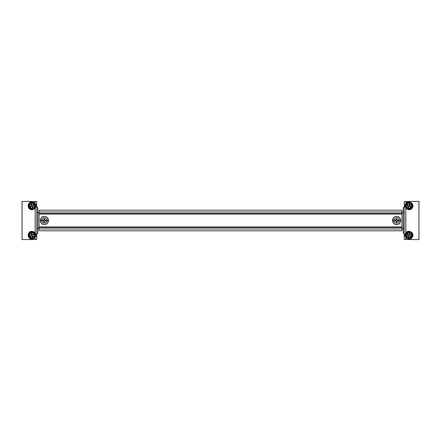 <?xml version="1.0" encoding="UTF-8"?>
<svg xmlns="http://www.w3.org/2000/svg" width="441" height="441" viewBox="0 0 441 441"><rect width="100%" height="100%" fill="white"/><g stroke="black" fill="none" stroke-linecap="round" stroke-linejoin="round"><path stroke-width="0.66" d="M36.73 222.264L36.73 218.736M36.73 232.798L36.73 208.202M37.783 212.573L37.783 208.202A1.114 1.114 0 0 0 37.226 207.237L36.73 206.95M36.73 234.05L37.226 233.763A1.114 1.114 0 0 0 37.783 232.798L37.783 228.427M36.73 212.573L39.078 212.573M39.078 228.427L36.73 228.427M33.753 202.838L35.473 205.82L33.753 208.802L30.308 208.802L28.588 205.82L30.308 202.838L33.753 202.838L30.335 202.888L30.016 203.444L30.302 203.94A2.552 2.552 0 0 0 32.794 208.257L31.846 206.614L30.567 207.038L30.242 206.482L31.366 205.787L30.98 204.404L31.328 204.205L32.336 205.23L30.98 202.888M32.794 208.257L33.081 208.758L33.725 208.758L35.423 205.82L34.574 204.354A2.938 2.938 0 0 1 33.957 208.036L33.759 207.7A2.552 2.552 0 0 0 31.267 203.384M32.81 206.057L32.91 205.423L33.224 205.506L32.81 206.057L33.709 207.612A2.453 2.453 0 0 0 31.322 203.477M33.224 205.506L33.819 205.164L33.499 204.602L32.899 204.949L33.499 204.602M32.215 205.026L32.899 204.949M32.739 208.169A2.453 2.453 0 0 1 30.357 204.034L31.25 205.589M31.162 206.697L31.245 206.388L31.846 206.614M31.074 203.047A2.938 2.938 0 0 1 34.574 204.354L33.632 202.888M32.987 208.599A2.938 2.938 0 0 1 30.109 203.604M30.016 203.444L28.643 205.82L29.486 207.292L30.335 208.758L33.081 208.758M29.486 204.354L28.588 205.82M32.391 206.846L32.739 207.441L33.081 207.242L32.739 206.647M31.328 204.999L30.98 204.404M32.816 205.258L31.631 204.938L31.289 204.343M33.411 204.916L33.819 205.164M32.91 205.423L33.51 205.076M32.595 206.609L33.081 207.242M32.43 206.702L32.772 207.298M31.245 206.388L30.567 207.038M30.65 206.73L30.242 206.482M31.465 205.037L31.151 206.223L30.556 206.564M412.412 205.82L410.692 208.802L407.247 208.802L405.527 205.82L407.247 202.838L410.692 202.838L412.412 205.82L410.665 202.888L410.02 202.888L409.733 203.384A2.552 2.552 0 0 0 407.241 207.7L408.19 206.057L407.181 205.164L407.501 204.602L408.664 205.23L409.672 204.205L410.02 204.404L409.634 205.787L410.984 203.444M407.241 207.7L406.949 208.202L407.275 208.758L410.665 208.758L411.514 207.292A2.938 2.938 0 0 1 408.013 208.599L408.206 208.257A2.552 2.552 0 0 0 410.698 203.94M409.154 206.614L409.755 206.388L409.838 206.697L409.154 206.614L408.261 208.169A2.453 2.453 0 0 0 410.643 204.034M409.838 206.697L410.433 207.038L410.758 206.482L410.163 206.14L410.758 206.482M409.75 205.589L410.163 206.14M407.291 207.612A2.453 2.453 0 0 1 409.678 203.477L408.785 205.026M407.776 205.506L408.09 205.423L408.19 206.057M410.891 203.604A2.938 2.938 0 0 1 411.514 207.292L412.357 205.82L411.514 204.354M407.043 208.036A2.938 2.938 0 0 1 409.926 203.047M410.02 202.888L407.275 202.888L405.577 205.82L406.949 208.202M410.565 208.758L412.357 205.82M408.261 206.647L407.919 207.242L408.261 207.441L408.609 206.846M409.331 204.8L409.672 204.205M409.711 204.343L410.02 204.404M409.849 206.223L409.535 205.037L409.876 204.442M410.444 206.564L410.433 207.038M409.755 206.388L410.351 206.73M408.57 206.702L408.261 207.441M408.228 207.298L407.919 207.242M408.405 206.609L408.063 207.204M408.09 205.423L407.181 205.164M407.49 205.076L407.501 204.602M409.369 204.938L408.184 205.258L407.589 204.916M44.988 220.919A0.75 0.75 0 0 0 43.946 219.877A0.75 0.75 0 0 0 43.736 220.081L43.097 220.081L43.097 220.919L43.736 220.919A0.75 0.75 0 0 0 44.988 220.919L45.627 220.919L45.627 220.081L44.988 220.081M43.736 220.081A0.75 0.75 0 0 0 43.736 220.919M48.471 220.5A4.112 4.112 0 0 0 44.359 216.388A4.112 4.112 0 0 0 40.252 220.5A4.112 4.112 0 0 0 44.359 224.612A4.112 4.112 0 0 0 48.471 220.5A4.112 4.112 0 0 1 44.359 224.612A4.112 4.112 0 0 1 40.252 220.5A4.112 4.112 0 0 0 44.359 224.612A4.112 4.112 0 0 0 48.471 220.5M44.359 216.481A4.019 4.019 0 0 0 40.346 220.5A4.019 4.019 0 0 0 44.359 224.519A4.019 4.019 0 0 0 48.378 220.5A4.019 4.019 0 0 0 44.359 216.481M44.359 223.179A2.679 2.679 0 0 1 41.724 220.969L40.572 220.969A3.815 3.815 0 0 1 40.572 220.031L41.724 220.031A2.679 2.679 0 0 1 46.994 220.031L48.146 220.031A3.815 3.815 0 0 1 48.146 220.969L46.994 220.969A2.679 2.679 0 0 1 44.359 223.179M46.994 220.969L45.07 220.969A0.849 0.849 0 0 1 44.778 221.239L44.778 222.143L43.946 222.143L43.946 221.239A0.849 0.849 0 0 1 43.653 220.969L41.724 220.969M43.405 220.081L43.405 220.919M45.313 220.919L45.313 220.081M43.681 220.081A0.794 0.794 0 0 1 43.72 220.031L41.724 220.031M43.653 220.031A0.849 0.849 0 0 1 43.946 219.761L43.946 218.857L44.778 218.857L44.778 219.761A0.849 0.849 0 0 1 45.07 220.031L45.004 220.031A0.794 0.794 0 0 1 45.037 220.081M46.994 220.031L45.07 220.031M44.778 219.546L43.946 219.546M43.946 221.454L44.778 221.454M36.73 201.482L36.73 239.518L22.05 239.584L22.05 201.416L36.73 201.482M33.753 232.198L35.473 235.18L33.753 238.162L30.308 238.162L28.588 235.18L30.308 232.198L33.753 232.198L30.335 232.242L30.016 232.798L30.302 233.3A2.552 2.552 0 0 0 32.794 237.616L31.846 235.974L30.567 236.398L30.242 235.836L31.366 235.147L30.98 233.758L31.328 233.559L32.336 234.584L30.98 232.242M32.794 237.616L33.081 238.112L33.725 238.112L35.423 235.18L34.574 233.708A2.938 2.938 0 0 1 33.957 237.396L33.759 237.06A2.552 2.552 0 0 0 31.267 232.743M32.81 235.411L32.91 234.777L33.224 234.86L32.81 235.411L33.709 236.966A2.453 2.453 0 0 0 31.322 232.831M33.224 234.86L33.819 234.518L33.499 233.962L32.899 234.303L33.499 233.962M32.215 234.386L32.899 234.303M32.739 237.523A2.453 2.453 0 0 1 30.357 233.388L31.25 234.943M31.162 236.051L31.245 235.742L31.846 235.974M31.074 232.401A2.938 2.938 0 0 1 34.574 233.708L33.632 232.242M32.987 237.953A2.938 2.938 0 0 1 30.109 232.964M30.016 232.798L28.643 235.18L29.486 236.646L30.335 238.112L33.081 238.112M29.486 233.708L28.588 235.18M32.391 236.2L32.739 236.795L33.081 236.596L32.739 236.001M31.328 234.353L30.98 233.758M32.816 234.612L31.631 234.298L31.289 233.702M33.411 234.27L33.819 234.518M32.91 234.777L33.51 234.436M32.595 235.963L33.081 236.596M32.43 236.062L32.772 236.657M31.245 235.742L30.567 236.398M30.65 236.084L30.242 235.836M31.465 234.392L31.151 235.577L30.556 235.924M404.27 218.736L404.27 222.264M404.27 239.518L404.27 201.482L418.95 201.416L418.95 239.584L404.27 239.518M404.27 208.202L404.27 228.427L401.922 228.427M403.217 228.427L403.217 232.798A1.114 1.114 0 0 0 403.774 233.763L404.27 234.05M404.27 206.95L403.774 207.237A1.114 1.114 0 0 0 403.217 208.202L403.217 212.573M401.922 212.573L404.27 212.573M397.264 220.919A0.75 0.75 0 0 0 396.222 219.877A0.75 0.75 0 0 0 396.012 220.081L395.373 220.081L395.373 220.919L396.012 220.919A0.75 0.75 0 0 0 397.264 220.919L397.903 220.919L397.903 220.081L397.264 220.081M396.012 220.081A0.75 0.75 0 0 0 396.012 220.919M400.748 220.5A4.112 4.112 0 0 0 396.641 216.388A4.112 4.112 0 0 0 392.529 220.5A4.112 4.112 0 0 0 396.641 224.612A4.112 4.112 0 0 0 400.748 220.5A4.112 4.112 0 0 1 396.641 224.612A4.112 4.112 0 0 1 392.529 220.5A4.112 4.112 0 0 0 396.641 224.612A4.112 4.112 0 0 0 400.748 220.5M396.641 216.481A4.019 4.019 0 0 0 392.622 220.5A4.019 4.019 0 0 0 396.641 224.519A4.019 4.019 0 0 0 400.654 220.5A4.019 4.019 0 0 0 396.641 216.481M396.641 223.179A2.679 2.679 0 0 1 394.006 220.969L392.854 220.969A3.815 3.815 0 0 1 392.854 220.031L394.006 220.031A2.679 2.679 0 0 1 399.276 220.031L400.428 220.031A3.815 3.815 0 0 1 400.428 220.969L399.276 220.969A2.679 2.679 0 0 1 396.641 223.179M399.276 220.969L397.347 220.969A0.849 0.849 0 0 1 397.054 221.239L397.054 222.143L396.222 222.143L396.222 221.239A0.849 0.849 0 0 1 395.93 220.969L394.006 220.969M395.687 220.081L395.687 220.919M397.595 220.919L397.595 220.081M395.963 220.081A0.794 0.794 0 0 1 395.996 220.031L394.006 220.031M395.93 220.031A0.849 0.849 0 0 1 396.222 219.761L396.222 218.857L397.054 218.857L397.054 219.761A0.849 0.849 0 0 1 397.347 220.031L397.28 220.031A0.794 0.794 0 0 1 397.319 220.081M399.276 220.031L397.347 220.031M397.054 219.546L396.222 219.546M396.222 221.454L397.054 221.454M401.922 213.455L39.078 213.455L39.078 227.545L401.922 227.545L401.922 210.225L39.078 210.225L39.078 211.989L401.922 211.989M39.078 227.545L401.922 227.545L401.922 229.011L39.078 229.011L39.078 227.545M39.078 229.011L39.078 230.775L401.922 230.775L401.922 229.011M39.078 213.455L39.078 211.989M412.412 235.18L410.692 238.162L407.247 238.162L405.527 235.18L407.247 232.198L410.692 232.198L412.412 235.18L410.665 232.242L410.02 232.242L409.733 232.743A2.552 2.552 0 0 0 407.241 237.06L408.19 235.411L407.181 234.518L407.501 233.962L408.664 234.584L409.672 233.559L410.02 233.758L409.634 235.147L410.984 232.798M407.241 237.06L406.949 237.556L407.275 238.112L410.665 238.112L411.514 236.646A2.938 2.938 0 0 1 408.013 237.953L408.206 237.616A2.552 2.552 0 0 0 410.698 233.3M409.154 235.974L409.755 235.742L409.838 236.051L409.154 235.974L408.261 237.523A2.453 2.453 0 0 0 410.643 233.388M409.838 236.051L410.433 236.398L410.758 235.836L409.849 235.577L410.758 235.836M409.75 234.943L410.163 235.494M407.291 236.966A2.453 2.453 0 0 1 409.678 232.831L408.785 234.386M407.776 234.86L408.09 234.777L408.19 235.411M410.891 232.964A2.938 2.938 0 0 1 411.514 236.646L412.357 235.18L411.514 233.708M407.043 237.396A2.938 2.938 0 0 1 409.926 232.401M410.02 232.242L407.275 232.242L406.426 233.708L405.577 235.18L406.949 237.556M411.514 236.646L412.357 235.18M408.261 236.001L407.919 236.596L408.261 236.795L408.609 236.2M409.331 234.154L409.672 233.559M409.711 233.702L410.02 233.758M409.849 235.577L409.535 234.392L409.876 233.796M410.444 235.924L410.433 236.398M409.755 235.742L410.351 236.084M408.57 236.062L408.261 236.795M408.228 236.657L407.919 236.596M408.405 235.963L408.063 236.558M408.09 234.777L407.181 234.518M407.49 234.436L407.501 233.962M409.369 234.298L408.184 234.612L407.589 234.27M37.843 212.573L37.843 228.427M35.23 203.974A3.693 3.693 0 0 0 30.186 202.623A3.693 3.693 0 0 0 28.836 207.667A3.693 3.693 0 0 0 33.88 209.017A3.693 3.693 0 0 0 35.23 203.974M31.151 206.223L30.837 206.14M412.164 207.667A3.693 3.693 0 0 0 410.814 202.623A3.693 3.693 0 0 0 405.77 203.974A3.693 3.693 0 0 0 407.12 209.017A3.693 3.693 0 0 0 412.164 207.667M408.184 205.258L408.101 204.949M35.203 201.416L35.203 203.544M35.203 208.102L35.203 232.898M35.203 237.456L35.203 239.584M35.23 233.333A3.693 3.693 0 0 0 30.186 231.983A3.693 3.693 0 0 0 28.836 237.026A3.693 3.693 0 0 0 33.88 238.377A3.693 3.693 0 0 0 35.23 233.333M31.151 235.577L30.837 235.494M405.797 239.584L405.797 237.456M405.797 232.898L405.797 208.102M405.797 203.544L405.797 201.416M403.157 228.427L403.157 212.573M401.922 226.961L39.078 226.961M39.078 214.039L401.922 214.039M412.164 237.026A3.693 3.693 0 0 0 410.814 231.983A3.693 3.693 0 0 0 405.77 233.333A3.693 3.693 0 0 0 407.12 238.377A3.693 3.693 0 0 0 412.164 237.026M408.184 234.612L408.101 234.303M28.648 207.772C27.766 205.969 28.026 204.343 29.431 202.904C30.087 201.884 31.658 201.763 34.155 202.546L35.412 203.869C38.141 208.113 30.958 212.259 28.648 207.772M405.588 203.869C407.897 199.387 415.08 203.533 412.352 207.772C410.042 212.259 402.859 208.113 405.588 203.869M28.648 237.131C27.766 235.323 28.026 233.702 29.431 232.264C30.087 231.244 31.658 231.123 34.155 231.905L35.412 233.228C38.141 237.467 30.958 241.613 28.648 237.131M405.588 233.228C407.897 228.741 415.08 232.887 412.352 237.131C410.042 241.613 402.859 237.467 405.588 233.228"/></g></svg>

